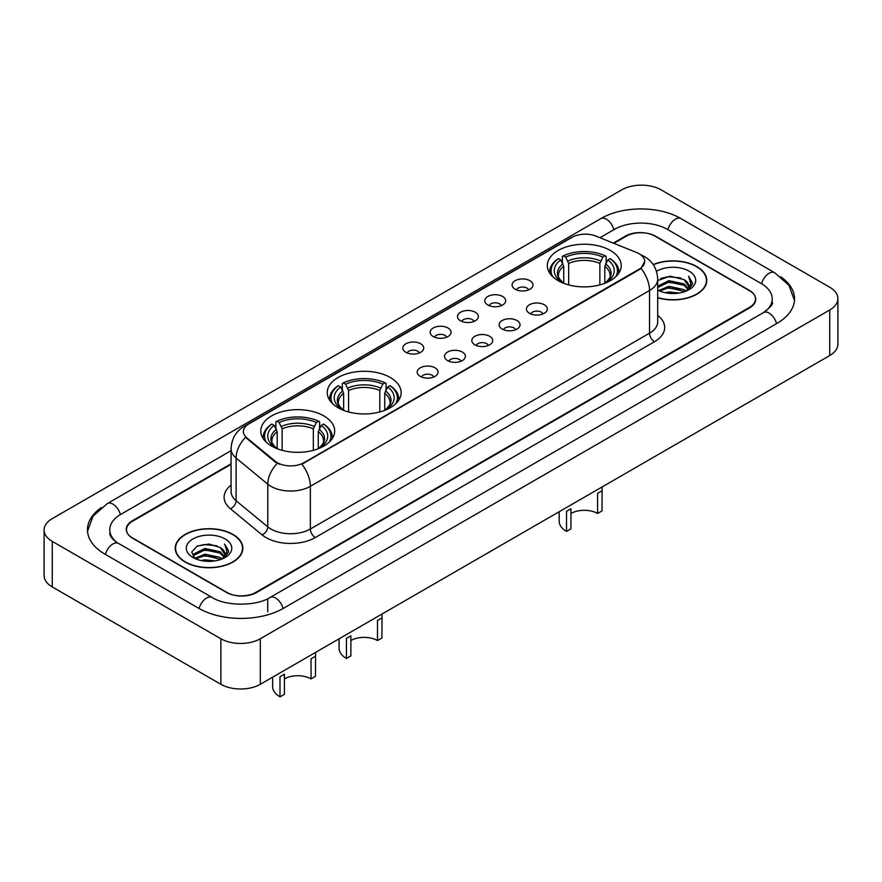 <?xml version="1.0" encoding="UTF-8"?>
<svg xmlns="http://www.w3.org/2000/svg" width="882" height="882" viewBox="0 0 882 882"><rect width="100%" height="100%" fill="white"/><g stroke="black" fill="none" stroke-linecap="round" stroke-linejoin="round"><path stroke-width="1.32" d="M390.318 377.529A36.956 21.333 0 0 0 350.055 372.91A36.956 21.333 0 0 0 327.233 392.622A36.956 21.333 0 0 0 338.06 407.705A36.956 21.333 0 0 0 378.334 412.335A36.956 21.333 0 0 0 401.145 392.622A36.956 21.333 0 0 0 390.318 377.529M323.859 415.907A36.956 21.333 0 0 0 283.596 411.277A36.956 21.333 0 0 0 260.785 430.989A36.956 21.333 0 0 0 271.601 446.072A36.956 21.333 0 0 0 311.875 450.702A36.956 21.333 0 0 0 334.686 430.989A36.956 21.333 0 0 0 323.859 415.907M610.399 250.477A36.956 21.333 0 0 0 570.125 245.846A36.956 21.333 0 0 0 547.314 265.559A36.956 21.333 0 0 0 558.141 280.641A36.956 21.333 0 0 0 598.404 285.272A36.956 21.333 0 0 0 621.215 265.559A36.956 21.333 0 0 0 610.399 250.477M515.143 289.241A10.463 6.042 180 0 1 513.07 287.532A10.463 6.042 180 0 1 516.532 280.024A10.463 6.042 180 0 1 529.939 280.708A10.463 6.042 180 0 1 532.011 287.532A10.463 6.042 180 0 1 515.143 289.241M528.66 289.869A6.273 3.627 0 0 0 526.984 288.105A6.273 3.627 0 0 0 520.799 287.19A6.273 3.627 0 0 0 516.422 289.869M487.834 305.007A10.463 6.042 180 0 1 485.762 303.298A10.463 6.042 180 0 1 489.223 295.801A10.463 6.042 180 0 1 502.63 296.473A10.463 6.042 180 0 1 504.702 303.298A10.463 6.042 180 0 1 487.834 305.007M501.351 305.635A6.273 3.627 0 0 0 499.664 303.871A6.273 3.627 0 0 0 493.49 302.956A6.273 3.627 0 0 0 489.113 305.635M460.525 320.783A10.463 6.042 180 0 1 458.453 319.075A10.463 6.042 180 0 1 461.914 311.567A10.463 6.042 180 0 1 475.31 312.239A10.463 6.042 180 0 1 477.394 319.075A10.463 6.042 180 0 1 460.525 320.783M474.042 321.401A6.273 3.627 0 0 0 472.355 319.637A6.273 3.627 0 0 0 466.17 318.722A6.273 3.627 0 0 0 461.793 321.401M433.205 336.549A10.463 6.042 180 0 1 431.133 334.84A10.463 6.042 180 0 1 434.594 327.332A10.463 6.042 180 0 1 448.001 328.005A10.463 6.042 180 0 1 450.074 334.84A10.463 6.042 180 0 1 433.205 336.549M446.722 337.178A6.273 3.627 0 0 0 445.046 335.414A6.273 3.627 0 0 0 438.861 334.487A6.273 3.627 0 0 0 434.484 337.178M405.896 352.315A10.463 6.042 180 0 1 403.824 350.606A10.463 6.042 180 0 1 407.286 343.109A10.463 6.042 180 0 1 420.692 343.782A10.463 6.042 180 0 1 422.765 350.606A10.463 6.042 180 0 1 405.896 352.315M419.413 352.943A6.273 3.627 0 0 0 417.726 351.179A6.273 3.627 0 0 0 411.552 350.264A6.273 3.627 0 0 0 407.175 352.943M529.498 313.297A10.463 6.042 180 0 1 527.414 311.589A10.463 6.042 180 0 1 530.887 304.081A10.463 6.042 180 0 1 544.282 304.753A10.463 6.042 180 0 1 546.355 311.589A10.463 6.042 180 0 1 529.498 313.297M543.014 313.915A6.273 3.627 0 0 0 541.327 312.151A6.273 3.627 0 0 0 535.142 311.236A6.273 3.627 0 0 0 530.766 313.915M502.178 329.063A10.463 6.042 180 0 1 500.105 327.354A10.463 6.042 180 0 1 503.567 319.846A10.463 6.042 180 0 1 516.973 320.519A10.463 6.042 180 0 1 519.046 327.354A10.463 6.042 180 0 1 502.178 329.063M515.694 329.692A6.273 3.627 0 0 0 514.019 327.928A6.273 3.627 0 0 0 507.834 327.002A6.273 3.627 0 0 0 503.457 329.692M474.869 344.829A10.463 6.042 180 0 1 472.796 343.12A10.463 6.042 180 0 1 476.258 335.623A10.463 6.042 180 0 1 489.664 336.296A10.463 6.042 180 0 1 491.737 343.12A10.463 6.042 180 0 1 474.869 344.829M488.385 345.457A6.273 3.627 0 0 0 486.699 343.693A6.273 3.627 0 0 0 480.525 342.778A6.273 3.627 0 0 0 476.148 345.457M447.56 360.595A10.463 6.042 180 0 1 445.487 358.886A10.463 6.042 180 0 1 448.949 351.389A10.463 6.042 180 0 1 462.344 352.061A10.463 6.042 180 0 1 464.417 358.886A10.463 6.042 180 0 1 447.56 360.595M461.077 361.223A6.273 3.627 0 0 0 459.39 359.459A6.273 3.627 0 0 0 453.205 358.544A6.273 3.627 0 0 0 448.828 361.223M420.24 376.371A10.463 6.042 180 0 1 418.167 374.663A10.463 6.042 180 0 1 421.629 367.155A10.463 6.042 180 0 1 435.035 367.827A10.463 6.042 180 0 1 437.108 374.663A10.463 6.042 180 0 1 420.24 376.371M433.757 376.989A6.273 3.627 0 0 0 432.081 375.225A6.273 3.627 0 0 0 425.896 374.31A6.273 3.627 0 0 0 421.519 376.989M636.672 252.561A18.82 10.871 180 0 1 639.185 253.773A18.82 10.871 180 0 1 644.698 261.458A18.82 10.871 180 0 1 639.185 269.142L303.948 462.697A18.82 10.871 180 0 1 275.217 461.242L246.795 437.803A18.82 10.871 180 0 1 243.388 431.574A18.82 10.871 180 0 1 248.9 423.889L571.966 237.368A18.82 10.871 180 0 1 596.078 236.144L636.672 252.561M231.073 464.351L132.631 521.185A20.914 12.072 0 0 0 126.501 529.729A20.914 12.072 0 0 0 132.631 538.263L226.299 592.351A20.914 12.072 0 0 0 255.879 592.351L749.369 307.432A20.914 12.072 0 0 0 755.499 298.888A20.914 12.072 0 0 0 749.369 290.354L655.701 236.277A20.914 12.072 0 0 0 626.121 236.277L613.872 243.344M765.278 311.478A37.65 21.741 0 0 0 772.235 298.888A37.65 21.741 0 0 0 761.199 283.519L667.531 229.441A37.65 21.741 0 0 0 614.291 229.441L599.958 237.721M231.073 450.691L120.801 514.36A37.65 21.741 0 0 0 109.765 529.729A37.65 21.741 0 0 0 116.722 542.32M220.875 638.744A27.893 16.096 0 0 0 260.311 638.744L829.73 309.99A27.893 16.096 0 0 0 837.9 298.612A27.893 16.096 0 0 0 829.73 287.223L661.125 189.873A27.893 16.096 0 0 0 621.689 189.873L52.27 518.627A27.893 16.096 0 0 0 44.1 530.016A27.893 16.096 0 0 0 52.27 541.394L220.875 638.744L220.875 684.289A27.893 16.096 0 0 0 260.311 684.289L829.73 355.534A27.893 16.096 0 0 0 837.9 344.145L837.9 298.612M44.1 530.016L44.1 575.549A27.893 16.096 0 0 0 52.27 586.938L220.875 684.289M101.32 507.591A59.965 34.618 0 0 0 87.461 529.729A59.965 34.618 0 0 0 105.024 554.205L198.693 608.282A59.965 34.618 0 0 0 283.486 608.282L776.976 323.374A59.965 34.618 0 0 0 794.539 298.888A59.965 34.618 0 0 0 780.68 276.75M657.707 297.818A33.814 19.525 0 0 0 706.769 280.388A33.814 19.525 0 0 0 696.868 266.585A33.814 19.525 0 0 0 653.176 264.556M232.958 534.426A33.814 19.525 0 0 0 196.102 530.192A33.814 19.525 0 0 0 175.231 548.229A33.814 19.525 0 0 0 185.132 562.032A33.814 19.525 0 0 0 221.988 566.266A33.814 19.525 0 0 0 242.859 548.229A33.814 19.525 0 0 0 232.958 534.426M644.698 261.458L641.016 268.382L639.185 269.705L301.831 464.208A24.398 14.09 60 0 1 310.354 486.324A27.893 16.096 180 0 1 270.917 486.324A27.893 16.096 180 0 1 267.786 484.174L236.111 458.056A27.893 16.096 180 0 1 231.073 448.817L231.073 491.517A27.893 16.096 0 0 0 236.111 500.755L267.786 526.863A27.893 16.096 0 0 0 270.917 529.013A27.893 16.096 0 0 0 310.354 529.013L649.538 333.187A27.893 16.096 0 0 0 657.707 321.809L657.707 279.109A27.893 16.096 180 0 1 649.538 290.498A24.398 14.09 -120 0 0 641.016 268.382M279.44 464.208L275.217 462.069L245.527 437.351A24.398 16.317 129.5 0 0 236.111 458.056L236.111 500.755A6.968 4.664 -50.5 0 1 230.4 508.749A34.861 20.132 180 0 1 231.073 485.133M231.073 463.789L132.377 520.766A20.914 12.072 0 0 0 126.258 529.299A20.914 12.072 0 0 0 132.377 537.844L227.038 592.495A20.914 12.072 0 0 0 256.618 592.495L749.623 307.862A20.914 12.072 0 0 0 755.742 299.318A20.914 12.072 0 0 0 749.623 290.784L654.962 236.133A20.914 12.072 0 0 0 625.382 236.133L613.299 243.112M657.707 297.587A33.461 19.327 0 0 0 706.427 280.388A33.461 19.327 0 0 0 696.626 266.728A33.461 19.327 0 0 0 653.308 264.754M665.028 292.692L668.876 291.997L679.129 293.022M669.537 293.364L674.554 293.486M658.611 290.52L668.876 286.308L684.101 289.616L686.031 291.126M659.593 291.005L668.876 287.73L684.873 291.567M657.707 286.154L668.876 280.619L684.101 283.916L688.169 288.458M657.707 287.576L668.876 282.042L684.101 285.338L687.806 289.131M686.108 291.093A15.766 9.096 0 0 0 688.721 286.088A15.766 9.096 0 0 0 684.101 279.649L688.71 286.43M657.707 290.123A22.734 13.12 0 0 0 689.029 289.671A22.734 13.12 0 0 0 689.029 271.105A22.734 13.12 0 0 0 656.495 271.336M684.101 279.649L670.066 276.187L657.707 280.531M687.651 290.41L692.337 284.412L692.491 283.001L688.588 276.231L690.871 283.806L686.361 290.994M688.588 276.231L692.48 283.276M660.596 278.514L667.906 276.728L680.75 277.896M663.198 283.32L667.906 282.427L680.276 283.453M663.198 289.009L667.906 288.116L680.276 289.142M185.374 561.889A33.461 19.327 0 0 0 221.845 566.079A33.461 19.327 0 0 0 242.506 548.229A33.461 19.327 0 0 0 232.705 534.569A33.461 19.327 0 0 0 196.234 530.38A33.461 19.327 0 0 0 175.573 548.229A33.461 19.327 0 0 0 185.374 561.889M201.118 560.533L204.966 559.838L215.208 560.864M205.616 561.206L210.644 561.327M194.702 558.35L204.966 554.15L220.191 557.446L222.121 558.967M195.683 558.846L204.966 555.572L220.952 559.409M193.434 557.181L193.82 553.94L204.966 548.45L220.191 551.757L224.26 556.288M193.345 556.774L193.82 555.362L204.966 549.872L220.191 553.179L223.896 556.972M222.198 558.934A15.766 9.096 0 0 0 224.8 553.918A15.766 9.096 0 0 0 220.191 547.49L224.789 554.26M225.119 538.946A22.734 13.12 0 0 0 192.971 538.946A22.734 13.12 0 0 0 192.971 557.512A22.734 13.12 0 0 0 225.119 557.512A22.734 13.12 0 0 0 225.119 538.946M220.191 547.49L208.957 544.04L197.314 546.035L191.703 552L194.889 558.504M223.741 558.24L228.427 552.253L228.581 550.842L224.667 544.073L226.95 551.647L222.451 558.824M224.667 544.073L228.57 551.118M196.686 546.355L203.985 544.569L216.84 545.738M199.277 551.162L203.985 550.258L216.366 551.294M199.277 556.851L203.985 555.958L216.366 556.983M602.108 486.952L602.009 510.921L597.577 513.478A18.82 10.871 0 0 0 570.952 513.478M570.952 508.76L570.952 528.847L566.52 531.405L566.52 511.317L570.952 508.76M597.577 513.478L597.577 493.391L602.009 490.822M563.73 283.298L563.73 266.265L560.743 259.947A29.977 17.309 0 0 0 560.743 281.413L560.18 281.744M562.407 262.803L562.407 256.353L563.4 255.791A33.185 19.161 0 0 1 605.14 255.791L602.858 257.103A29.977 17.309 0 0 0 565.671 257.103L568.658 263.42L568.658 284.897M599.87 284.897L599.87 263.42L602.858 257.103M552.76 276.716A33.185 19.161 0 0 1 558.46 258.635L557.468 259.198A34.585 19.966 0 0 0 549.684 271.821A34.585 19.966 0 0 0 549.773 273.2M605.14 255.791L606.132 256.353L606.132 262.803M558.46 258.635L560.743 259.947M565.671 257.103L563.4 255.791M560.743 281.413L563.488 283.199M618.767 273.2A34.585 19.966 0 0 0 618.844 271.821A34.585 19.966 0 0 0 611.061 259.198L610.068 258.635A33.185 19.161 0 0 1 615.768 276.716M608.348 281.744L607.786 281.413A29.977 17.309 0 0 0 607.786 259.947L610.068 258.635M605.052 283.199L607.786 281.413M607.786 259.947L604.809 266.265L604.809 283.298M559.166 511.747L559.166 521.163A25.104 14.487 0 0 0 566.52 531.405M382.038 614.004L381.939 637.973L377.496 640.541A18.82 10.871 0 0 0 350.882 640.541M350.882 635.812L350.882 655.91L346.439 658.468L346.439 638.381L350.882 635.812M377.496 640.541L377.496 620.443L381.939 617.885M343.649 410.351L343.649 393.328L340.673 387.011A29.977 17.309 0 0 0 340.673 408.476L340.11 408.796M342.326 389.866L342.326 383.416L343.318 382.843A33.185 19.161 0 0 1 385.059 382.843L382.777 384.166A29.977 17.309 0 0 0 345.601 384.166L348.577 390.483L348.577 411.96M379.8 411.96L379.8 390.483L382.777 384.166M332.69 403.769A33.185 19.161 0 0 1 338.39 385.699L337.398 386.261A34.585 19.966 0 0 0 329.603 398.885A34.585 19.966 0 0 0 329.692 400.263M385.059 382.843L386.051 383.416L386.051 389.866M338.39 385.699L340.673 387.011M345.601 384.166L343.318 382.843M340.673 408.476L343.407 410.262M398.686 400.263A34.585 19.966 0 0 0 398.774 398.885A34.585 19.966 0 0 0 390.98 386.261L389.987 385.699A33.185 19.161 0 0 1 395.687 403.769M388.267 408.796L387.705 408.476A29.977 17.309 0 0 0 387.705 387.011L389.987 385.699M384.971 410.262L387.705 408.476M387.705 387.011L384.728 393.328L384.728 410.351M339.096 638.8L339.096 648.226A25.104 14.487 0 0 0 346.439 658.468M315.58 652.371L315.48 676.34L311.048 678.908A18.82 10.871 0 0 0 284.423 678.908M284.423 674.19L284.423 694.277L279.991 696.835L279.991 676.748L284.423 674.19M311.048 678.908L311.048 658.81L315.48 656.252M277.191 448.729L277.191 431.695L274.214 425.378A29.977 17.309 0 0 0 274.214 446.843L273.652 447.174M275.868 428.233L275.868 421.783L276.86 421.21A33.185 19.161 0 0 1 318.6 421.21L316.329 422.533A29.977 17.309 0 0 0 279.142 422.533L282.13 428.85L282.13 450.327M313.342 450.327L313.342 428.85L316.329 422.533M266.232 442.136A33.185 19.161 0 0 1 271.932 424.066L270.939 424.628A34.585 19.966 0 0 0 263.156 437.252A34.585 19.966 0 0 0 263.233 438.63M318.6 421.21L319.593 421.783L319.593 428.233M271.932 424.066L274.214 425.378M279.142 422.533L276.86 421.21M274.214 446.843L276.948 448.629M332.227 438.63A34.585 19.966 0 0 0 332.316 437.252A34.585 19.966 0 0 0 324.532 424.628L323.54 424.066A33.185 19.161 0 0 1 329.24 442.136M321.82 447.174L321.257 446.843A29.977 17.309 0 0 0 321.257 425.378L323.54 424.066M318.512 448.629L321.257 446.843M321.257 425.378L318.27 431.695L318.27 448.729M272.637 677.167L272.637 686.593A25.104 14.487 0 0 0 279.991 696.835M246.795 437.803L246.795 438.63M275.217 461.242L275.217 462.069M303.948 462.697L303.948 463.259M639.185 269.142L639.185 269.705M283.067 608.525A11.157 6.439 -120 0 0 275.603 598.04A11.157 6.439 -120 0 0 270.024 597.489C256.298 606.353 225.869 606.353 212.154 597.489L118.486 543.411C117.372 543.003 111.937 539.288 110.228 535.363L109.765 533.147M199.112 608.525A11.157 6.439 -60 0 1 206.575 598.04A11.157 6.439 -60 0 1 212.154 597.489M105.443 554.447A11.157 6.439 -60 0 1 112.907 543.962A11.157 6.439 -60 0 1 118.486 543.411M87.516 531.295L93.073 516.135L107.328 503.556A11.157 6.439 60 0 1 112.907 504.107A11.157 6.439 60 0 1 120.382 514.603M107.328 503.556L600.829 218.637A11.157 6.439 60 0 1 606.397 219.199A11.157 6.439 60 0 1 613.872 229.684M600.829 218.637C622.582 205.704 659.24 205.704 681.003 218.637A11.157 6.439 120 0 0 675.425 219.199A11.157 6.439 120 0 0 667.95 229.684M794.484 300.464L788.927 285.294L774.672 272.725A11.157 6.439 120 0 0 769.093 273.277A11.157 6.439 120 0 0 761.618 283.772M776.557 323.617A11.157 6.439 -120 0 0 769.093 313.121A11.157 6.439 -120 0 0 763.514 312.57L270.024 597.489M260.311 684.289L260.311 638.744M52.27 586.938L52.27 541.394M829.73 355.534L829.73 309.99M267.709 611.7L267.709 599.176M315.282 537.557A6.968 4.024 60 0 1 310.354 529.013L310.354 486.324L649.538 290.498L649.538 333.187A6.968 4.024 60 0 0 654.466 341.731L315.282 537.557A34.861 20.132 180 0 1 265.989 537.557A34.861 20.132 180 0 1 262.075 534.867L230.4 508.749M657.707 279.109C657.233 269.076 652.823 261.557 644.488 256.552L640.96 254.832A24.398 11.433 112 0 0 640.641 254.711M246.828 425.311A24.398 14.09 -120 0 0 244.292 426.26C235.957 431.276 231.547 438.795 231.073 448.817M244.292 426.26L569.915 238.261A24.398 14.09 60 0 1 571.768 237.479M277.301 463.359A24.398 16.317 129.5 0 0 267.786 484.174L267.786 526.863A6.968 4.664 -50.5 0 1 262.075 534.867M657.707 315.425A34.861 20.132 180 0 1 654.466 341.731M563.73 266.265A25.799 14.895 0 0 0 558.471 275.283C557.766 276.595 559.32 279.098 563.124 282.78M599.87 263.42A25.799 14.895 0 0 0 568.658 263.42M563.003 263.828A26.813 15.479 0 0 0 563.003 282.703M600.598 260.984A26.813 15.479 0 0 0 567.931 260.984M605.537 282.703A26.813 15.479 0 0 0 605.537 263.828M605.405 282.78C609.208 279.109 610.763 276.606 610.068 275.283A25.799 14.895 0 0 0 604.809 266.265M343.649 393.328A25.799 14.895 0 0 0 338.39 402.335C337.685 403.658 339.239 406.161 343.054 409.843M379.8 390.483A25.799 14.895 0 0 0 348.577 390.483M342.922 390.891A26.813 15.479 0 0 0 342.922 409.755M380.528 388.047A26.813 15.479 0 0 0 347.85 388.047M385.456 409.755A26.813 15.479 0 0 0 385.456 390.891M385.335 409.843C389.138 406.161 390.693 403.658 389.987 402.335A25.799 14.895 0 0 0 384.728 393.328M277.191 431.695A25.799 14.895 0 0 0 271.932 440.702C271.226 442.025 272.781 444.528 276.595 448.21M313.342 428.85A25.799 14.895 0 0 0 282.13 428.85M276.463 429.258A26.813 15.479 0 0 0 276.463 448.122M314.069 426.414A26.813 15.479 0 0 0 281.402 426.414M318.997 448.122A26.813 15.479 0 0 0 318.997 429.258M318.876 448.21C322.68 444.528 324.234 442.036 323.529 440.702A25.799 14.895 0 0 0 318.27 431.695M772.235 302.305C773.79 303.441 770.879 306.859 763.514 312.57M681.003 218.637L774.672 272.725M569.915 238.261L574.391 236.189M706.427 283.188L706.427 280.388M242.506 551.029L242.506 548.229M193.279 557.016L193.279 556.068M175.573 551.029L175.573 548.229M549.684 273.078L549.684 271.821M618.844 273.078L618.844 271.821M329.603 400.141L329.603 398.885M398.774 400.141L398.774 398.885M263.156 438.508L263.156 437.252M332.316 438.508L332.316 437.252"/></g></svg>
